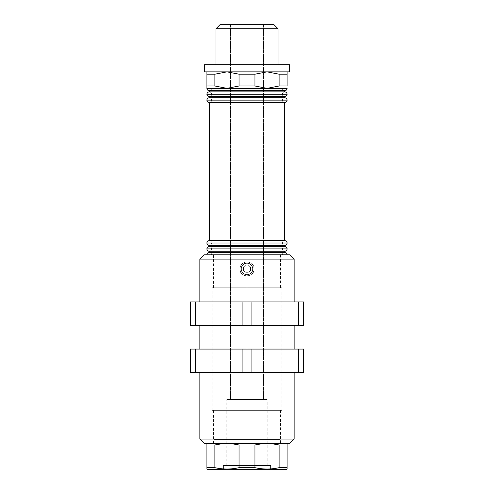 <?xml version="1.0" encoding="UTF-8"?>
<svg xmlns="http://www.w3.org/2000/svg" width="494" height="494" viewBox="0 0 494 494"><rect width="100%" height="100%" fill="white"/><g stroke="black" fill="none" stroke-linecap="round" stroke-linejoin="round"><path stroke-width="0.37" stroke-dasharray="2.47 1.85" d="M206.918 248.883L287.082 248.883L206.918 248.883M284.723 251.242L209.277 251.242L284.723 251.242A2.359 2.359 0 0 1 282.364 248.883L211.636 248.883A2.359 2.359 0 0 1 209.283 251.242L284.717 251.242L209.283 251.242A2.359 2.359 0 0 0 211.636 248.883L282.364 248.883A2.359 2.359 0 0 0 284.717 251.242L284.717 252.422L209.277 252.422L284.723 252.422L209.283 252.422L209.283 251.242L284.717 251.242L209.283 251.242L209.283 252.422L284.717 252.422A2.359 2.359 0 0 0 282.364 254.781L211.636 254.781A2.359 2.359 0 0 0 209.283 252.422A2.359 2.359 0 0 1 211.636 254.781L282.364 254.781A2.359 2.359 0 0 1 284.717 252.422L209.283 252.422L284.717 252.422L284.717 251.242M206.918 242.992L287.082 242.992L206.918 242.992M284.723 245.351L209.277 245.351L284.723 245.351A2.359 2.359 0 0 1 282.364 242.992L211.636 242.992A2.359 2.359 0 0 1 209.283 245.351L284.717 245.351L209.283 245.351A2.359 2.359 0 0 0 211.636 242.992L282.364 242.992A2.359 2.359 0 0 0 284.717 245.351L284.717 246.531L209.277 246.531L284.723 246.531A2.359 2.359 0 0 0 282.364 248.883L211.636 248.883A2.359 2.359 0 0 0 209.283 246.531L284.717 246.531L209.283 246.531L209.283 245.351L284.717 245.351L209.283 245.351L209.283 246.531L284.717 246.531L284.717 245.351M206.918 94.243L287.082 94.243L206.918 94.243M284.723 96.602L209.277 96.602L284.723 96.602A2.359 2.359 0 0 1 282.364 94.243L211.636 94.243A2.359 2.359 0 0 1 209.283 96.602L284.717 96.602L209.283 96.602A2.359 2.359 0 0 0 211.636 94.243L282.364 94.243A2.359 2.359 0 0 0 284.717 96.602L284.717 97.781L209.277 97.781L284.723 97.781A2.359 2.359 0 0 0 282.364 100.134L211.636 100.134A2.359 2.359 0 0 1 209.283 102.493L284.717 102.493A2.359 2.359 0 0 1 282.364 100.134A2.359 2.359 0 0 0 284.717 102.493L209.283 102.493A2.359 2.359 0 0 0 211.636 100.134L282.364 100.134L211.636 100.134A2.359 2.359 0 0 0 209.283 97.781L284.717 97.781L209.283 97.781L209.283 96.602L284.717 96.602L209.283 96.602L209.283 97.781L284.717 97.781L284.717 96.602M206.918 100.134L287.082 100.134L206.918 100.134M204.565 64.776L247 64.776L247 71.846L204.565 71.846M289.435 71.846L247 71.846L278.826 71.846L247 71.846L247 64.776L247 71.846L215.174 71.846L247 71.846L247 64.776L215.174 64.776L278.826 64.776L247 64.776L247 71.846L215.174 71.846L278.826 71.846L247 71.846L247 64.776L289.435 64.776M204.189 254.781L289.811 254.781L247 254.781L247 259.115L199.854 259.115L294.146 259.115L247 259.115L247 263.03C243.419 263.382 241.455 265.346 241.109 268.921A5.891 5.891 0 0 0 247 274.818A5.891 5.891 0 0 0 252.891 268.921C252.545 272.503 250.575 274.473 247 274.818C243.419 274.466 241.455 272.503 241.109 268.921A5.891 5.891 0 0 1 247 263.03A5.891 5.891 0 0 1 252.891 268.921L252.632 268.921A5.632 5.632 0 0 0 247 263.29A5.632 5.632 0 0 0 241.368 268.921L241.109 268.921C241.455 272.503 243.419 274.466 247 274.818C250.575 274.473 252.545 272.503 252.891 268.921C252.545 265.346 250.582 263.382 247 263.03L247 254.781L289.811 254.781M289.811 443.371L247 443.371L247 439.03L294.146 439.03L247 439.03L247 372.649L294.146 372.649L199.854 372.649L294.146 372.649L199.854 372.649L247 372.649L247 439.03L199.854 439.03L247 439.03L247 443.371L204.189 443.371M230.5 399.035L230.5 24.7L263.5 24.7L263.5 399.035L230.5 399.035L263.5 399.035L267.205 399.523L226.795 399.523L230.5 399.035L226.795 399.523L267.205 399.523L267.205 465.527L226.795 465.527L226.795 399.523L226.795 465.527L267.205 465.527L267.205 399.523L226.795 399.523L267.205 399.523L263.5 399.035L230.5 399.035L263.5 399.035L263.5 24.7L230.5 24.7L230.5 399.035M215.977 64.776L215.977 71.846L278.023 71.846L278.023 64.776L278.023 71.846L215.977 71.846L278.023 71.846L215.977 71.846L215.977 64.776M270.576 465.527L270.576 469.3L223.424 469.3L223.424 465.527L270.576 465.527L223.424 465.527L223.424 469.3L270.576 469.3L270.576 465.527L223.424 465.527L270.576 465.527M286.606 469.3L207.394 469.3L286.606 469.3M206.924 469.028L206.924 467.67L214.884 467.67C222.905 469.473 230.957 469.473 239.04 467.67L254.96 467.67C262.981 469.473 271.033 469.473 279.116 467.67L287.076 467.67L287.076 445.001L279.116 445.001C271.095 443.198 263.043 443.198 254.96 445.001L239.04 445.001C231.019 443.198 222.967 443.198 214.884 445.001L206.924 445.001L206.924 443.643L206.924 469.028M207.394 443.371L286.606 443.371L207.394 443.371M287.076 443.643L287.076 445.001L287.076 443.643M247 301.927L294.146 301.927L247 301.927L247 274.818L247 301.927L294.146 301.927L247 301.927M247 349.073L294.146 349.073L247 349.073L247 325.503L294.146 325.503L199.854 325.503L247 325.503L199.854 325.503L247 325.503L247 349.073L199.854 349.073L247 349.073M206.918 254.781L287.082 254.781L206.918 254.781L287.082 254.781L206.918 254.781L280.475 254.781L247 254.781L247 261.851C242.702 262.271 240.35 264.63 239.93 268.921C239.491 259.801 254.509 259.801 254.07 268.921C253.65 264.63 251.298 262.271 247 261.851C251.298 262.271 253.65 264.63 254.07 268.921C253.65 273.219 251.298 275.578 247 275.998L247 254.781L213.525 254.781L280.475 254.781L247 254.781L247 287.78L281.889 287.78L247 287.78L247 410.366L280.475 410.366L247 410.366L247 443.371L204.189 443.371L286.606 443.371M287.082 88.352L206.918 88.352L287.082 88.352L226.962 88.352L287.076 88.352L287.076 85.993L287.076 88.352M209.277 91.884L284.717 91.884A2.359 2.359 0 0 0 282.364 94.243L211.636 94.243A2.359 2.359 0 0 0 209.283 91.884L209.283 90.705L284.723 90.705L209.277 90.705L284.717 90.705L284.717 91.884L209.283 91.884L284.717 91.884L284.717 90.705L209.283 90.705A2.359 2.359 0 0 0 211.636 88.352L282.364 88.352A2.359 2.359 0 0 0 284.717 90.705A2.359 2.359 0 0 1 282.364 88.352L211.636 88.352A2.359 2.359 0 0 1 209.283 90.705L284.717 90.705L209.283 90.705L209.283 91.884A2.359 2.359 0 0 1 211.636 94.243L282.364 94.243A2.359 2.359 0 0 1 284.717 91.884L209.283 91.884M209.277 240.634L284.717 240.634A2.359 2.359 0 0 0 282.364 242.992L211.636 242.992A2.359 2.359 0 0 0 209.283 240.634L209.283 102.493L284.717 102.493L284.717 240.634L209.283 240.634L284.717 240.634L284.717 102.493L209.283 102.493L209.283 240.634A2.359 2.359 0 0 1 211.636 242.992L282.364 242.992A2.359 2.359 0 0 1 284.717 240.634L209.283 240.634M303.575 301.927L190.425 301.927L190.425 325.503L303.575 325.503L303.575 301.927L303.575 325.503L251.897 325.503L251.897 301.927L298.679 301.927L298.679 325.503L298.679 301.927L303.575 301.927M242.103 325.503L195.321 325.503L195.321 301.927L242.103 301.927L242.103 325.503L242.103 301.927L251.897 301.927L251.897 325.503L242.103 325.503M190.425 301.927L195.321 301.927L195.321 325.503L190.425 325.503L190.425 301.927M214.884 445.001C222.967 443.198 231.019 443.198 239.04 445.001L239.04 467.67C230.957 469.473 222.905 469.473 214.884 467.67L214.884 445.001L214.884 467.67L206.924 467.67L206.924 445.001L214.884 445.001M254.96 445.001C263.043 443.198 271.095 443.198 279.116 445.001L279.116 467.67C271.033 469.473 262.981 469.473 254.96 467.67L254.96 445.001L254.96 467.67L239.04 467.67L239.04 445.001L254.96 445.001M279.116 467.67L279.116 445.001L287.076 445.001L287.076 467.67L279.116 467.67M223.424 469.3L270.576 469.3L223.424 469.3M206.924 88.352L267.038 88.352L279.116 85.993L287.076 85.993L279.116 85.993L279.116 74.205L267.038 71.846L206.924 71.846L287.076 71.846L267.038 71.846L254.96 74.205L239.04 74.205L226.962 71.846L214.884 74.205L206.924 74.205L206.924 71.846L206.924 74.205L214.884 74.205L214.884 85.993L226.962 88.352L239.04 85.993L254.96 85.993L267.038 88.352L206.924 88.352L206.924 85.993L214.884 85.993L206.924 85.993L206.924 74.205L206.924 88.352M247 71.846L204.565 71.846L287.076 71.846L287.076 74.205L279.116 74.205L287.076 74.205L287.076 85.993L287.076 71.846L267.063 71.846M226.962 88.352L214.884 85.993L214.884 74.205L226.962 71.846L239.04 74.205L254.96 74.205L254.96 85.993L239.04 85.993L239.04 74.205L239.04 85.993L226.937 88.352M267.038 88.352L254.96 85.993L254.96 74.205L267.038 71.846L279.116 74.205L279.116 85.993L267.013 88.352M303.575 349.073L190.425 349.073L190.425 372.649L303.575 372.649L303.575 349.073L303.575 372.649L251.897 372.649L251.897 349.073L298.679 349.073L298.679 372.649L298.679 349.073L303.575 349.073M242.103 372.649L195.321 372.649L195.321 349.073L242.103 349.073L242.103 372.649L242.103 349.073L251.897 349.073L251.897 372.649L242.103 372.649M190.425 349.073L195.321 349.073L195.321 372.649L190.425 372.649L190.425 349.073M278.023 28.732L215.977 28.732L278.023 28.732M220.009 24.7L273.991 24.7L220.009 24.7M226.795 465.527L267.205 465.527L226.795 465.527M263.5 24.7L230.5 24.7L263.5 24.7M252.632 268.921L252.891 268.921A5.891 5.891 0 0 1 247 274.818A5.891 5.891 0 0 1 241.109 268.921L241.368 268.921A5.632 5.632 0 0 0 247 274.559A5.632 5.632 0 0 0 252.632 268.921A5.632 5.632 0 0 1 247 274.559A5.632 5.632 0 0 1 241.368 268.921A5.632 5.632 0 0 1 247 263.29A5.632 5.632 0 0 1 252.632 268.921M243.462 270.965L247 273.009L250.538 270.965L250.538 266.884L247 264.84L243.462 266.884L243.462 270.965L243.462 266.884L247 264.84L250.538 266.884L250.538 270.965L247 273.009L250.538 270.965L250.538 266.884L247 264.84L243.462 266.884L243.462 270.965L247 273.009L243.462 270.965L243.462 266.884L247 264.84L250.538 266.884L250.538 270.965L247 273.009L243.462 270.965M241.109 268.921C241.455 265.346 243.419 263.382 247 263.03C250.582 263.382 252.545 265.346 252.891 268.921A5.891 5.891 0 0 0 247 263.03A5.891 5.891 0 0 0 241.109 268.921M247 64.776L289.435 64.776L215.174 64.776L215.174 71.846M267.038 71.846L287.076 71.846M213.995 88.352L213.995 439.598L280.005 439.598L280.005 88.352L213.995 88.352L280.005 88.352L280.005 439.598L213.995 439.598L280.005 439.598L213.995 439.598L213.995 88.352L280.005 88.352L213.995 88.352M278.023 443.371L278.023 439.598L215.977 439.598L215.977 443.371L278.023 443.371L215.977 443.371L215.977 439.598L278.023 439.598L215.977 439.598L278.023 439.598L278.023 443.371L215.977 443.371L278.023 443.371M247 443.371L213.525 443.371L280.475 443.371L213.525 443.371L247 443.371L247 410.366L247 443.371L280.475 443.371L247 443.371L247 287.78L281.889 287.78L212.111 287.78L280.475 287.78L247 287.78L247 410.366L281.889 410.366L212.111 410.366L281.889 410.366L212.111 410.366L247 410.366L247 287.78L212.111 287.78L247 287.78L213.525 287.78L247 287.78L247 275.998C242.702 275.578 240.35 273.219 239.93 268.921C240.35 264.63 242.702 262.271 247 261.851L247 254.781L213.525 254.781L247 254.781M247 410.366L213.525 410.366L247 410.366M239.93 268.921C240.35 273.219 242.702 275.578 247 275.998C251.298 275.578 253.65 273.219 254.07 268.921C254.509 278.048 239.491 278.048 239.93 268.921C239.491 278.048 254.509 278.048 254.07 268.921C254.509 259.801 239.491 259.801 239.93 268.921M211.636 100.134L282.364 100.134A2.359 2.359 0 0 1 284.717 97.781L209.283 97.781A2.359 2.359 0 0 1 211.636 100.134M211.636 248.883L282.364 248.883A2.359 2.359 0 0 1 284.717 246.531L209.283 246.531A2.359 2.359 0 0 1 211.636 248.883M278.826 64.776L278.826 71.846M280.475 254.781L280.475 287.78M280.475 410.366L280.475 443.371M281.889 287.78L281.889 410.366M212.111 410.366L212.111 287.78M213.525 443.371L213.525 410.366M213.525 287.78L213.525 254.781"/><path stroke-width="0.74" d="M287.082 248.883A2.359 2.359 0 0 1 284.723 251.242A2.359 2.359 0 0 0 287.082 248.883L206.918 248.883A2.359 2.359 0 0 0 209.277 251.242A2.359 2.359 0 0 1 206.918 248.883L287.082 248.883A2.359 2.359 0 0 0 284.723 246.531L209.277 246.531A2.359 2.359 0 0 0 206.918 248.883A2.359 2.359 0 0 1 209.277 246.531L284.723 246.531L284.723 245.351A2.359 2.359 0 0 0 287.082 242.992A2.359 2.359 0 0 1 284.723 245.351L209.277 245.351A2.359 2.359 0 0 1 206.918 242.992A2.359 2.359 0 0 0 209.277 245.351L284.723 245.351L284.723 246.531A2.359 2.359 0 0 1 287.082 248.883M287.082 94.243A2.359 2.359 0 0 1 284.723 96.602A2.359 2.359 0 0 0 287.082 94.243L206.918 94.243A2.359 2.359 0 0 0 209.277 96.602A2.359 2.359 0 0 1 206.918 94.243L287.082 94.243A2.359 2.359 0 0 0 284.723 91.884L284.723 90.705A2.359 2.359 0 0 0 287.082 88.352L206.918 88.352A2.359 2.359 0 0 0 209.277 90.705L284.723 90.705L209.277 90.705L209.277 91.884L284.723 91.884L209.277 91.884A2.359 2.359 0 0 0 206.918 94.243A2.359 2.359 0 0 1 209.277 91.884L209.277 90.705A2.359 2.359 0 0 1 206.918 88.352L287.082 88.352A2.359 2.359 0 0 1 284.723 90.705L284.723 91.884A2.359 2.359 0 0 1 287.082 94.243M287.082 100.134A2.359 2.359 0 0 1 284.723 102.493A2.359 2.359 0 0 0 287.082 100.134L206.918 100.134A2.359 2.359 0 0 0 209.277 102.493A2.359 2.359 0 0 1 206.918 100.134L287.082 100.134A2.359 2.359 0 0 0 284.723 97.781L284.723 96.602L209.277 96.602L284.723 96.602L284.723 97.781L209.277 97.781L284.723 97.781A2.359 2.359 0 0 1 287.082 100.134M209.277 102.493L284.723 102.493L209.277 102.493L209.277 240.634L284.723 240.634L284.723 102.493L284.723 240.634L209.277 240.634A2.359 2.359 0 0 0 206.918 242.992L287.082 242.992L206.918 242.992A2.359 2.359 0 0 1 209.277 240.634L209.277 102.493M209.277 251.242L284.723 251.242L209.277 251.242L209.277 252.422A2.359 2.359 0 0 0 206.918 254.781A2.359 2.359 0 0 1 209.277 252.422L284.723 252.422L209.277 252.422L209.277 251.242M247 71.846L247 64.776L204.565 64.776L204.565 71.846L289.435 71.846L289.435 64.776L247 64.776L247 71.846L287.076 71.846L287.076 74.205L287.076 71.846M294.146 301.927L294.146 259.115L289.811 254.781L247 254.781L247 259.115L294.146 259.115L247 259.115L247 301.927L247 259.115L199.854 259.115L247 259.115L247 254.781L204.189 254.781L199.854 259.115L199.854 301.927M199.854 372.649L199.854 439.03L204.189 443.371L247 443.371L247 439.03L199.854 439.03L247 439.03L247 372.649L247 443.371L289.811 443.371L294.146 439.03L247 439.03L294.146 439.03L294.146 372.649M215.977 28.732L215.977 64.776L215.977 28.732L278.023 28.732L215.977 28.732L220.009 24.7L215.977 28.732M278.023 64.776L278.023 28.732L273.991 24.7L220.009 24.7L273.991 24.7L278.023 28.732L278.023 64.776M287.076 469.028L286.606 469.3L287.076 469.028L287.076 467.67L279.116 467.67C271.095 469.473 263.043 469.473 254.96 467.67L239.04 467.67C231.019 469.473 222.967 469.473 214.884 467.67L206.924 467.67L206.924 469.028L207.394 469.3L206.924 469.028L206.924 445.001L214.884 445.001C222.905 443.198 230.957 443.198 239.04 445.001L254.96 445.001C262.981 443.198 271.033 443.198 279.116 445.001L287.076 445.001L287.076 443.643L286.606 443.371L287.076 443.643L287.076 469.028M206.924 443.643L207.394 443.371L206.924 443.643L206.924 445.001L206.924 443.643M247 325.503L247 349.073L247 325.503M287.082 254.781A2.359 2.359 0 0 0 284.723 252.422L284.723 251.242L284.723 252.422A2.359 2.359 0 0 1 287.082 254.781M209.277 245.351L209.277 246.531L209.277 245.351M287.082 242.992A2.359 2.359 0 0 0 284.723 240.634A2.359 2.359 0 0 1 287.082 242.992M209.277 96.602L209.277 97.781A2.359 2.359 0 0 0 206.918 100.134A2.359 2.359 0 0 1 209.277 97.781L209.277 96.602M206.918 254.781L247 254.781M190.425 301.927L303.575 301.927L303.575 325.503L190.425 325.503L190.425 301.927L190.425 325.503L242.103 325.503L242.103 301.927L195.321 301.927L195.321 325.503L195.321 301.927L190.425 301.927M251.897 325.503L298.679 325.503L298.679 301.927L251.897 301.927L251.897 325.503L251.897 301.927L242.103 301.927L242.103 325.503L251.897 325.503M303.575 301.927L298.679 301.927L298.679 325.503L303.575 325.503L303.575 301.927M207.394 469.3L286.606 469.3L207.394 469.3M279.116 445.001C271.033 443.198 262.981 443.198 254.96 445.001L254.96 467.67C263.043 469.473 271.095 469.473 279.116 467.67L279.116 445.001L279.116 467.67L287.076 467.67L287.076 445.001L279.116 445.001M239.04 445.001C230.957 443.198 222.905 443.198 214.884 445.001L214.884 467.67C222.967 469.473 231.019 469.473 239.04 467.67L239.04 445.001L239.04 467.67L254.96 467.67L254.96 445.001L239.04 445.001M214.884 467.67L214.884 445.001L206.924 445.001L206.924 467.67L214.884 467.67M214.884 85.993L206.924 85.993L206.924 88.352L206.924 85.993L214.884 85.993L214.884 74.205L226.962 71.846L239.04 74.205L254.96 74.205L267.038 71.846L279.116 74.205L287.076 74.205L279.116 74.205L279.116 85.993L267.038 88.352L254.96 85.993L239.04 85.993L226.962 88.352L214.884 85.993L226.962 88.352L239.04 85.993L254.96 85.993L254.96 74.205L239.04 74.205L239.04 85.993L239.04 74.205L226.962 71.846L214.884 74.205L206.924 74.205L214.884 74.205L214.884 85.993M206.924 71.846L206.924 85.993L206.924 71.846M287.076 85.993L279.116 85.993L287.076 85.993L287.076 74.205L287.076 85.993M267.001 71.846L254.96 74.205L254.96 85.993L267.038 88.352L279.116 85.993L279.116 74.205L267.038 71.846M190.425 349.073L303.575 349.073L303.575 372.649L190.425 372.649L190.425 349.073L190.425 372.649L242.103 372.649L242.103 349.073L195.321 349.073L195.321 372.649L195.321 349.073L190.425 349.073M251.897 372.649L298.679 372.649L298.679 349.073L251.897 349.073L251.897 372.649L251.897 349.073L242.103 349.073L242.103 372.649L251.897 372.649M303.575 349.073L298.679 349.073L298.679 372.649L303.575 372.649L303.575 349.073M286.606 443.371L247 443.371M215.174 64.776L247 64.776M294.146 349.073L294.146 325.503M199.854 325.503L199.854 349.073"/></g></svg>
